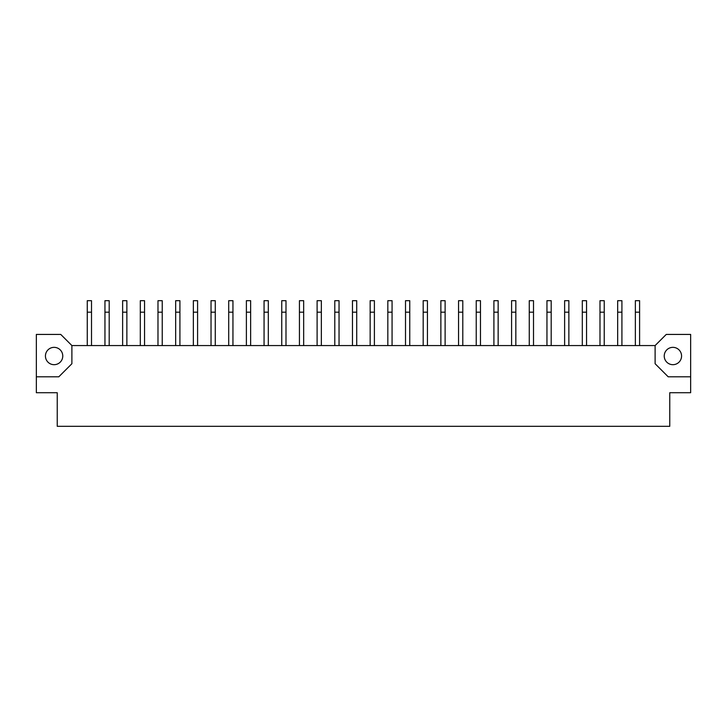 <?xml version="1.0" encoding="UTF-8"?>
<svg xmlns="http://www.w3.org/2000/svg" width="727" height="727" viewBox="0 0 727 727"><rect width="100%" height="100%" fill="white"/><g stroke="black" fill="none" stroke-linecap="round" stroke-linejoin="round"><path stroke-width="1.09" d="M672.902 347.352A8.66 8.66 0 0 0 664.233 356.012A8.66 8.66 0 0 0 672.902 364.681A8.66 8.66 0 0 0 681.562 356.012A8.66 8.66 0 0 0 672.902 347.352M54.098 347.352A8.66 8.66 0 0 0 45.438 356.012A8.66 8.66 0 0 0 54.098 364.681A8.66 8.66 0 0 0 62.767 356.012A8.66 8.66 0 0 0 54.098 347.352M36.35 376.804L36.35 392.716L57.233 392.716L57.233 426.313L669.767 426.313L669.767 392.716L690.65 392.716L690.65 334.429L666.25 334.429L655.109 345.561L71.891 345.561L60.75 334.429L36.35 334.429L36.35 376.804L58.805 376.804L71.891 363.727L71.891 345.561M655.109 345.561L655.109 363.727L668.195 376.804L690.65 376.804M91.511 345.561L91.511 300.687L87.267 300.687L87.267 345.561M126.871 345.561L126.871 300.687L122.627 300.687L122.627 345.561M109.195 345.561L109.195 300.687L104.952 300.687L104.952 345.561M144.555 345.561L144.555 300.687L140.311 300.687L140.311 345.561M162.23 345.561L162.23 300.687L157.986 300.687L157.986 345.561M197.59 345.561L197.59 300.687L193.346 300.687L193.346 345.561M232.949 345.561L232.949 300.687L228.705 300.687L228.705 345.561M179.914 345.561L179.914 300.687L175.67 300.687L175.67 345.561M215.274 345.561L215.274 300.687L211.03 300.687L211.03 345.561M250.633 345.561L250.633 300.687L246.389 300.687L246.389 345.561M268.308 345.561L268.308 300.687L264.065 300.687L264.065 345.561M303.668 345.561L303.668 300.687L299.433 300.687L299.433 345.561M339.036 345.561L339.036 300.687L334.793 300.687L334.793 345.561M285.993 345.561L285.993 300.687L281.749 300.687L281.749 345.561M321.352 345.561L321.352 300.687L317.108 300.687L317.108 345.561M356.712 345.561L356.712 300.687L352.468 300.687L352.468 345.561M374.396 345.561L374.396 300.687L370.152 300.687L370.152 345.561M409.755 345.561L409.755 300.687L405.512 300.687L405.512 345.561M445.115 345.561L445.115 300.687L440.871 300.687L440.871 345.561M480.474 345.561L480.474 300.687L476.23 300.687L476.23 345.561M515.834 345.561L515.834 300.687L511.59 300.687L511.59 345.561M551.193 345.561L551.193 300.687L546.949 300.687L546.949 345.561M586.553 345.561L586.553 300.687L582.309 300.687L582.309 345.561M621.912 345.561L621.912 300.687L617.668 300.687L617.668 345.561M392.071 345.561L392.071 300.687L387.827 300.687L387.827 345.561M427.431 345.561L427.431 300.687L423.187 300.687L423.187 345.561M462.79 345.561L462.79 300.687L458.546 300.687L458.546 345.561M498.149 345.561L498.149 300.687L493.906 300.687L493.906 345.561M533.509 345.561L533.509 300.687L529.265 300.687L529.265 345.561M568.868 345.561L568.868 300.687L564.625 300.687L564.625 345.561M604.228 345.561L604.228 300.687L599.993 300.687L599.993 345.561M639.596 345.561L639.596 300.687L635.353 300.687L635.353 345.561M91.511 312.183L87.267 312.183M126.871 312.183L122.627 312.183M109.195 312.183L104.952 312.183M144.555 312.183L140.311 312.183M162.23 312.183L157.986 312.183M197.59 312.183L193.346 312.183M232.949 312.183L228.705 312.183M179.914 312.183L175.67 312.183M215.274 312.183L211.03 312.183M250.633 312.183L246.389 312.183M268.308 312.183L264.065 312.183M303.668 312.183L299.433 312.183M339.036 312.183L334.793 312.183M285.993 312.183L281.749 312.183M321.352 312.183L317.108 312.183M356.712 312.183L352.468 312.183M374.396 312.183L370.152 312.183M409.755 312.183L405.512 312.183M445.115 312.183L440.871 312.183M480.474 312.183L476.23 312.183M515.834 312.183L511.59 312.183M551.193 312.183L546.949 312.183M586.553 312.183L582.309 312.183M621.912 312.183L617.668 312.183M392.071 312.183L387.827 312.183M427.431 312.183L423.187 312.183M462.79 312.183L458.546 312.183M498.149 312.183L493.906 312.183M533.509 312.183L529.265 312.183M568.868 312.183L564.625 312.183M604.228 312.183L599.993 312.183M639.596 312.183L635.353 312.183"/></g></svg>
